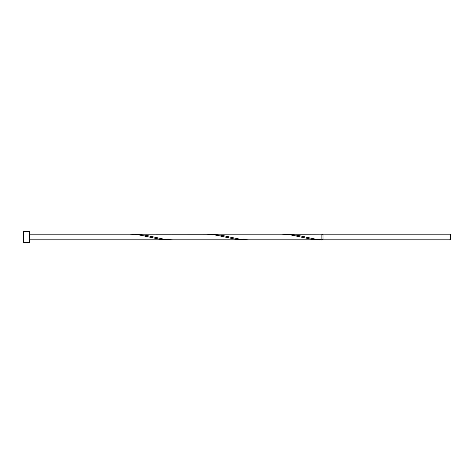 <?xml version="1.0" encoding="UTF-8"?>
<svg xmlns="http://www.w3.org/2000/svg" width="474" height="474" viewBox="0 0 474 474"><rect width="100%" height="100%" fill="white"/><g stroke="black" fill="none" stroke-linecap="round" stroke-linejoin="round"><path stroke-width="0.71" d="M450.3 237L450.3 239.844L322.99 239.844L322.99 234.156L450.3 234.156L450.3 237M29.388 237L29.388 242.688L23.7 242.688L23.7 231.312L29.388 231.312L29.388 237M319.435 239.844L248.435 239.844L239.121 239.038L221.885 235.329L210.515 234.156L281.515 234.156L290.829 234.962L311.513 239.252L321.852 239.785L321.852 234.156L283.932 234.215M322.99 239.275L321.852 239.275L321.852 239.785L314.961 239.038L297.725 235.329L286.355 234.156M248.435 239.844L172.595 239.844L163.281 239.038L146.045 235.329L134.675 234.156L208.092 234.215M134.675 234.156L132.252 234.215M246.012 239.785L235.673 239.252L214.989 234.962L205.675 234.156L129.835 234.156L139.149 234.962L159.833 239.252L170.172 239.785M29.388 239.844L243.595 239.844M321.852 239.275L321.852 239.785M129.835 234.156L29.388 234.156M322.99 234.725L321.852 234.725"/></g></svg>
